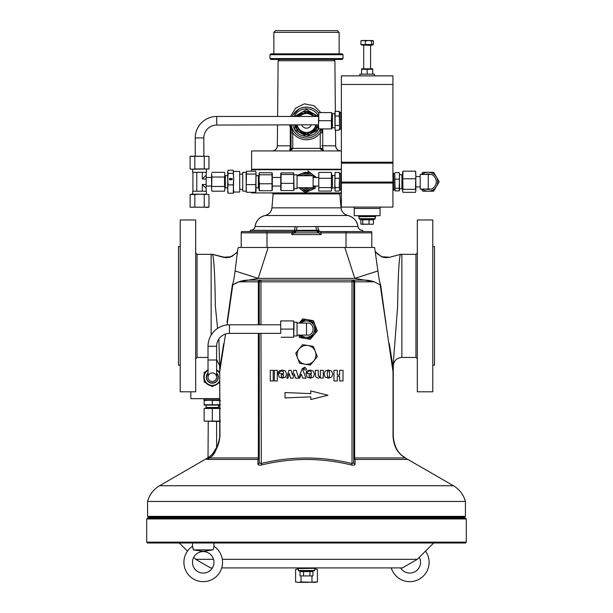 <?xml version="1.0" encoding="UTF-8"?>
<svg xmlns="http://www.w3.org/2000/svg" width="613" height="613" viewBox="0 0 613 613"><rect width="100%" height="100%" fill="white"/><g stroke="black" fill="none" stroke-linecap="round" stroke-linejoin="round"><path stroke-width="0.92" d="M203.838 155.978L203.838 137.933A12.888 12.888 0 0 1 216.726 125.052L216.726 116.455A21.478 21.478 0 0 0 195.248 137.933L195.248 155.978M425.522 551.125A19.332 19.332 0 0 1 412.595 581.453A19.332 19.332 0 0 1 391.263 567.914M419.292 557.363A10.735 10.735 0 0 1 412.672 572.672A10.735 10.735 0 0 1 400.595 567.914M213.968 543.003L213.968 546.26A19.332 19.332 0 0 1 203.225 581.66A19.332 19.332 0 0 1 192.49 546.26L193.348 549.876L203.225 551.378L211.692 550.076M192.865 547.263L193.057 547.961M193.156 548.443L193.348 549.876L194.658 550.06M209.93 550.336L207.999 550.643M207.96 550.65L203.838 551.332M202.995 551.371L199.938 550.888M192.49 562.336A10.735 10.735 0 0 1 203.225 551.593A10.735 10.735 0 0 1 213.968 562.336A10.735 10.735 0 0 1 203.225 573.071A10.735 10.735 0 0 1 192.49 562.336M280.723 333.166L280.723 320.921L280.723 333.38L229.5 333.38A12.888 12.888 0 0 0 216.611 346.268L216.611 377.194A4.299 4.299 0 0 1 212.313 381.493A4.299 4.299 90 0 0 216.611 377.194A4.299 4.299 90 0 0 212.313 372.903A4.299 4.299 90 0 0 208.022 377.194A4.299 4.299 90 0 0 212.313 381.493A4.299 4.299 0 0 1 208.022 377.194A4.299 4.299 0 0 0 212.313 381.493M229.5 333.38L229.5 324.79A21.478 21.478 0 0 0 208.022 346.268L208.022 377.194M307.987 345.525A9.448 9.448 0 0 0 299.159 348.912L302.592 344.667L313.373 346.383L317.273 356.574L310.408 365.049L299.627 363.333L295.727 353.149L299.159 348.912A9.448 9.448 0 0 1 315.327 351.479A9.448 9.448 0 0 1 305.013 364.191A9.448 9.448 0 0 1 299.159 348.912M307.948 133.082A10.183 10.183 90 0 0 314.507 129.297M315.948 126.791A10.183 10.183 90 0 0 316.477 125.052M314.293 116.455A10.183 10.183 90 0 0 307.948 112.93M305.052 112.93A10.183 10.183 90 0 0 298.707 116.455M298.47 131.757L306.5 136.392L310.017 134.37L314.975 129.021M315.948 127.964L318.109 125.627L317.932 125.052M315.258 116.455L314.576 114.256L307.473 112.654M306.071 112.34L302.968 111.635L298.516 116.455M317.549 126.232A11.509 11.509 -90 0 1 310.599 133.764A11.509 11.509 -90 0 0 317.549 126.232M309.228 134.186A11.509 11.509 -90 0 1 299.236 131.933A11.509 11.509 -90 0 0 309.228 134.186M298.179 130.96A11.509 11.509 -90 0 1 295.175 125.052A11.509 11.509 -90 0 0 298.179 130.96M294.899 125.052L294.899 129.703L298.416 131.726M310.071 134.339L318.101 129.703L318.101 125.642M318.101 125.581L318.101 125.052M273.858 32.366L275.574 30.65L337.426 30.65L339.142 32.366L273.858 32.366L273.858 53.844M343.012 58.572L342.154 59.43L270.846 59.43L269.988 58.572L343.012 58.572L343.012 54.703L269.988 54.703L269.988 58.572M269.988 54.703L270.846 53.844L342.154 53.844L343.012 54.703M372.735 44.527L372.735 45.04L361.57 45.04L361.57 44.527M374.459 75.874L374.459 74.158L359.854 74.158L359.854 75.874M372.735 68.817L361.57 68.817M361.57 74.158L361.57 69.315L372.735 69.315L372.735 74.158M402.549 189.432L401.906 188.789L401.906 174.713L399.538 174.713M393.531 189.907L394.734 189.601L395.071 190.888L399.201 190.888L399.538 173.9M431.583 189.049A8.03 8.03 0 0 0 431.583 174.444L420.204 174.444L420.204 189.049L431.583 189.049M430.778 174.444A7.731 7.731 0 0 0 425.69 174.444M425.69 189.049A7.731 7.731 0 0 0 430.778 189.049M415.867 176.598L420.204 176.598M415.867 186.904L420.204 186.904M392.925 190.344L393.531 190.344L393.531 173.157L392.925 173.157M334.767 113.719L332.399 113.719L332.399 127.788L331.756 128.431M340.782 112.593L339.579 112.593L339.579 127.818L339.234 111.328L335.104 111.328L334.767 113.689L335.104 130.178L339.234 130.178L339.579 127.818L339.579 128.914L340.782 128.914M224.664 190.704L224.887 188.819L224.55 191.172L211.906 191.172L211.791 190.704M211.906 177.034L211.569 173.586L211.569 188.819L211.906 177.034L224.55 177.034L224.887 174.682L224.55 172.322L211.906 172.322M233.691 191.7L233.262 193.256L233.691 179.119L233.262 184.873L233.691 192.061L239.706 192.061L239.706 171.441L233.691 171.441L233.262 173.364L233.691 179.119L233.262 170.238L228.105 170.238L227.676 171.801L228.105 173.364L233.262 173.364M233.262 184.873L228.105 184.873L227.676 179.119L228.105 173.364M227.676 187.831L225.316 187.831L225.316 175.67L224.887 175.234M280.762 173.471L280.762 190.03M331.418 172.429L331.418 191.072L318.783 191.072L318.783 172.429L331.418 172.429L331.756 175.364L331.756 174.927L332.399 175.571L332.399 187.923L334.767 187.923M340.782 173.586L339.579 173.586L339.579 175.364L339.234 172.429L335.104 172.429L334.767 187.494M339.234 187.616L339.579 175.364L339.579 189.34L339.234 187.616L335.104 187.616L335.104 191.072L334.767 182.958L335.104 187.616M299.213 175.739A9.448 9.448 -90 0 1 302.83 173.042L297.803 175.157L297.734 175.739L297.803 175.157L302.83 173.042A9.448 9.448 -90 0 1 314.921 177.456M300.822 189.302L299.818 188.436M297.052 187.762L313.113 187.762L313.113 175.739L297.052 175.739M309.826 175.739A6.873 6.873 0 0 0 303.174 175.739M303.174 187.762A6.873 6.873 0 0 0 309.826 187.762M294.041 188.62L297.052 188.62L297.052 174.874L294.041 174.874M246.15 191.11L242.71 191.11L242.71 172.383L246.15 172.383M259.031 188.475L258.387 187.831L258.387 175.67L256.027 175.67M206.412 194.206L206.412 191.202L192.666 191.202L192.666 194.206M206.412 169.295L206.412 172.299L192.666 172.299L192.666 169.295M216.726 125.052L318.438 124.799L318.438 128.914L331.756 128.914L318.783 128.937M216.726 116.455L318.438 116.455M341.38 112.164L340.782 112.164L340.782 129.343L341.38 129.343M341.38 173.157L340.782 173.157L340.782 190.344L341.38 190.344M375.746 215.684L375.746 216.542L358.559 216.542L358.559 215.684M375.141 216.542L358.988 216.718L359.417 219.117L360.705 219.117L360.705 219.806L362.766 219.806L362.766 224.12L372.489 224.274M375.317 216.718L374.888 219.117L359.417 219.117M373.601 219.117L373.601 219.806L362.766 219.806M381.416 207.094A1.372 1.372 0 0 0 380.037 208.466L354.268 208.466A1.372 1.372 0 0 0 352.889 207.094M380.037 208.466L380.037 215.684L354.268 215.684L354.268 208.466M346.575 183.042L346.575 182.076M387.73 183.042L387.73 182.076M340.866 192.919L340.866 193.348L272.134 193.348L272.134 192.919M341.38 169.724L251.606 169.724L251.606 171.196M341.38 192.919L251.606 192.919L251.606 192.298M371.447 231.576L371.792 232.863A2.575 2.575 -90 0 0 371.447 231.576L320.247 231.576L321.105 232.863L319.174 231.576L362.773 231.576L362.773 230.289L362.214 230.289A4.299 4.299 -90 0 1 357.946 226.519C358.421 228.848 359.846 230.105 362.214 230.289L362.773 230.289M320.247 231.576L318.316 231.576L319.174 230.289M250.227 230.289L250.227 231.576L250.227 230.289L296.194 230.327A4.299 0.82 93.4 0 0 296.983 226.687L317.94 226.519A4.299 0.958 -90 0 0 318.89 230.289L296.194 230.327L296.194 231.147L294.47 232.863L294.684 231.147L293.826 230.289M317.94 226.519L357.946 226.519A12.888 12.888 -90 0 0 347.839 215.492C343.908 214.427 341.656 211.876 341.066 207.845A8.59 8.59 90 0 0 347.839 215.492L265.161 215.492C269.092 214.427 271.344 211.876 271.934 207.845L341.066 207.845L339.755 193.348A3.433 3.433 -90 0 1 339.847 193.907L273.153 193.907L273.245 193.348A3.433 3.433 90 0 0 273.153 193.907L271.934 207.845A8.59 8.59 -90 0 1 265.161 215.492A12.888 12.888 90 0 0 255.054 226.519C254.579 228.848 253.154 230.105 250.786 230.289A4.299 4.299 90 0 0 255.054 226.519L296.983 226.687M334.89 60.756L333.564 59.43L334.89 60.756L335.349 111.328L334.89 60.756L278.11 60.756L277.605 116.455L278.11 60.756L279.436 59.43M341.38 150.928L251.606 150.928L251.606 169.226L341.38 169.226M292.294 116.455A15.463 15.463 -90 0 1 318.438 112.746M340.82 150.928A5.157 5.157 -90 0 1 335.663 145.817C335.993 148.921 337.709 150.629 340.82 150.928M277.337 145.817L277.528 125.052L277.337 145.817C277.007 148.921 275.291 150.622 272.18 150.928A5.157 5.157 90 0 0 277.337 145.817L290.271 145.817L290.278 127.902L289.742 125.052M322.722 128.937L322.729 145.817C322.829 149.005 323.151 150.706 323.679 150.928L320.247 148.859L320.247 132.883L321.266 128.937M317.434 111.635L315.197 109.788M315.166 109.765L313.933 109.014M312.538 108.34L309.626 107.428M308.048 107.191L304.148 107.29M303.389 107.428L300.447 108.348M299.098 108.991L292.914 115.19M290.524 116.455L295.589 108.179L304.354 103.858L314.055 105.704L320.814 112.57M335.663 145.817L335.518 130.178L335.663 145.817L321.963 145.802M266.211 169.226L266.211 169.724L266.211 169.226M314.492 568.343L298.339 568.519L298.339 570.496L299.995 570.925L298.769 570.925M313.005 570.925L299.995 570.925M312.952 570.925L312.952 571.615L300.048 571.615L300.056 575.929L312.944 575.929L300.056 575.929M315.948 567.914L315.948 568.343L297.052 568.343L297.052 567.914M213.968 546.26L213.109 549.876L193.348 549.876M294.041 325.005L293.704 337.25L293.704 320.921L294.041 325.005M294.041 335.962L297.052 335.962L297.052 322.216L294.041 322.216M306.5 335.096L309.259 335.096A6.613 6.613 0 0 0 309.259 323.074L306.5 323.074L306.5 335.096L297.052 335.096M203.769 398.672L203.769 399.101L219.73 399.101M204.152 400.304L208.236 400.304L204.152 400.641L204.152 399.101M205.493 408.12L206.137 407.476L206.137 405.116M206.137 407.476L218.489 407.476L218.489 405.116M218.489 407.476L219.132 408.12M220.473 421.1L204.152 421.1L216.611 421.438L216.611 448.425M208.236 421.438L208.022 457.735M204.152 374.658A8.551 8.551 90 0 0 204.152 379.738M206.029 382.995A8.551 8.551 90 0 0 210.435 385.531M214.198 385.531A8.551 8.551 90 0 0 218.596 382.995M218.328 377.194A6.015 6.015 90 0 0 216.611 372.988A6.015 6.015 -90 0 1 212.313 383.209A6.015 6.015 -90 0 1 208.022 372.988A6.015 6.015 90 0 0 206.297 377.194M229.5 324.79L280.723 324.79M146.706 518.95L147.564 518.092L465.436 518.092L466.294 518.95L146.706 518.95L146.706 542.145L466.294 542.145L465.436 543.003L147.564 543.003L146.706 542.145M222.32 559.324L417.323 559.324L402.442 567.914L221.737 567.914M212.404 567.914L210.558 567.914L195.677 559.324L193.708 557.363M213.539 559.324L195.677 559.324M417.323 559.324L433.644 543.003M187.478 551.125L179.356 543.003M466.294 518.95L466.294 542.145M432.786 246.61L434.51 246.61L434.51 365.172L432.786 365.172M464.577 517.226L148.423 517.226L147.564 516.368L465.436 516.368L464.577 517.226M400.772 254.28L389.715 257.261L400.825 254.28C399.163 253.384 397.944 277.98 397.661 305.887L393.27 363.655M212.473 254.502L212.757 255.2M213.845 262.877L214.067 265.797M217.569 328.407L215.339 305.887C215.056 277.934 213.837 253.384 212.175 254.28L223.293 257.261L231.584 256.709L237.3 252.035M180.214 365.172L178.49 365.172L178.49 246.61L180.214 246.61M238.947 247.468L268.165 247.468L258.211 278.402L354.789 278.402L364.459 280.118L352.031 280.118L364.459 280.118A28.351 28.351 0 0 1 374.183 281.834L364.459 280.118L374.183 281.834L354.643 281.834L354.643 457.957L353.747 457.957A1.716 1.532 180 0 0 355.057 459.444L355.088 464.087C354.958 465.083 353.824 465.397 351.686 465.037C336.851 461.405 321.787 459.543 306.5 459.444C291.252 459.543 276.187 461.405 261.314 465.037C259.169 465.397 258.035 465.083 257.912 464.087L257.943 459.444L208.175 459.444L205.983 458.953L209.01 457.957A1.716 1.663 -90 0 1 208.175 459.444M407.017 458.953L403.775 457.076C400.641 454.562 393.86 449.973 393.033 436.134L393.033 371.807L380.175 284.861L374.183 281.834M306.5 501.457L465.436 501.457C463.512 494.614 459.505 489.381 453.405 485.734L159.595 485.734C153.495 489.381 149.488 494.614 147.564 501.457L306.5 501.457M195.677 391.799L195.677 219.983L180.214 219.983L180.214 391.799L195.677 391.799M432.786 305.887L432.786 391.799L417.323 391.799L417.323 219.983L432.786 219.983L432.786 305.887M273.222 370.321L270.287 370.321L270.287 380.949L273.222 380.949L273.222 370.321M257.912 464.087A1.716 1.525 0 0 0 259.253 462.6L260.969 463.551C291.152 456.156 321.503 456.156 352.031 463.551L351.686 465.037M311.235 125.052A5.157 5.157 -90 0 1 301.765 125.052M315.726 125.052A9.448 9.448 -90 0 1 297.274 125.052M299.688 116.455A9.448 9.448 -90 0 1 313.312 116.455M206.612 207.523L208.964 207.186L190.114 207.186L208.964 207.186L208.964 194.543L199.539 194.206L206.612 194.206M306.5 582.35L317.411 581.959L314.684 582.35L301.044 581.959L298.316 582.35L306.5 582.35M295.589 581.959L298.316 582.35L295.589 581.959L295.589 569.423L298.339 569.033M268.165 247.468L374.053 247.468M397.753 299.205L397.814 295.711M398.044 285.758L398.519 273.007M398.527 272.854L398.718 269.207M398.718 269.199L398.933 265.835M399.132 263.169L399.278 261.536M389.707 257.261L386.06 257.69L382.918 257.199L377.447 254.035L375.685 251.92L377.447 254.035L382.918 257.199L386.06 257.69L389.707 257.261L381.416 256.709L375.7 252.035M385.025 316.668L385.899 322.139M385.968 322.591L385.431 319.235M385.255 318.132L385.194 317.718M344.835 247.468L354.789 278.402L377.907 270.961C378.865 278.31 379.776 283.022 380.665 285.106L384.612 314.04M389.316 343.694L393.27 368.605L393.27 436.134C394.803 454.11 405.032 457.099 406.158 458.455L402.258 455.689M393.27 363.586L393.27 368.175M393.27 366.451L393.27 366.03C393.776 360.812 396.642 357.946 401.86 357.433L401.86 254.341L415.951 254.341L417.323 252.97M227.032 324.928L232.825 284.861L232.335 285.106C233.224 283.022 234.135 278.31 235.093 270.961L258.211 278.402L238.817 281.834L248.541 280.118A28.351 28.351 0 0 0 233.155 284.654L232.335 285.106L227.086 322.254M159.595 485.734L208.336 457.528C209.93 455.842 218.496 452.348 219.73 436.134L219.73 368.605L219.745 371.585L222.871 349.096M219.73 364.053L219.73 366.451M219.73 368.175L219.73 368.605M223.684 343.694L219.738 368.536L219.745 371.585A1.716 1.716 180 0 0 219.73 371.807L219.967 436.134C217.232 449.49 213.577 456.762 209.01 457.957L258.357 457.957A1.716 0.82 -90 0 1 257.943 459.444A1.716 1.532 0 0 0 259.253 457.957L258.357 457.957L258.357 333.38M219.73 368.574L218.864 338.989M259.253 324.79L259.253 281.834A1.716 1.716 0 0 1 260.969 280.118L259.176 280.118L260.969 280.118L260.969 281.834L352.031 281.834L352.031 463.551L353.747 462.6A1.716 1.525 180 0 0 355.088 464.087M260.969 333.38L261.314 465.037M238.38 247.468L237.76 249.422L238.38 247.468M353.824 280.118A1.716 0.82 90 0 1 354.643 281.834L353.747 281.834A1.716 1.716 0 0 0 352.031 280.118A1.716 1.716 0 0 1 353.747 281.834L352.031 281.834L352.031 280.118L260.969 280.118A1.716 1.716 0 0 0 259.253 281.834L258.357 281.834A1.716 0.82 90 0 1 259.176 280.118L248.541 280.118A28.351 28.351 0 0 0 233.155 284.654L238.817 281.834L258.357 281.834L258.357 324.79M235.093 270.961L237.76 249.422M380.665 285.106L380.175 284.861L380.665 285.106L384.972 316.331M374.62 247.468L377.907 270.961M219.967 436.134L219.4 440.264M219.155 441.552L218.473 444.096M218.144 445.03L212.443 454.095M211.983 454.555L208.681 457.29M403.775 457.076L406.158 458.455A1.716 1.701 120 0 1 406.557 458.777M393.262 368.536L393.255 371.585L393.262 368.536M393.255 371.562L390.213 349.655M225.553 334.001L219.73 371.807M393.27 371.302L393.27 370.873M393.27 370.114L393.27 369.601M393.27 369.141L393.27 368.697M219.73 368.697L219.73 369.141M219.73 369.601L219.73 370.114M219.73 370.873L219.73 371.302M228.465 313.557L232.335 285.106M353.747 281.834L353.747 462.6M259.253 462.6L259.253 333.38M401.017 454.555L400.557 454.095M397.14 449.72L396.075 447.819M393.837 441.506L393.033 436.134M206.91 459.344A1.716 1.701 -77.8 0 0 207.684 458.401A1.716 1.678 -123.9 0 1 208.336 457.528M218.596 371.401A8.551 8.551 90 0 0 216.611 369.808M208.022 369.808A8.551 8.551 90 0 0 206.029 371.401M212.313 386.619L216.397 384.267A8.161 8.161 -90 0 1 208.236 384.267L212.313 386.619M208.236 370.129L204.152 372.482L204.152 381.907L208.236 384.267A8.161 8.161 -90 0 1 208.022 370.26M219.73 372.053L216.611 370.252A8.161 8.161 -90 0 1 219.73 373.784M219.73 380.604A8.161 8.161 -90 0 1 216.397 384.267L219.73 382.336M216.397 421.438L219.73 421.438M219.73 408.12L204.152 408.465L220.473 408.465M204.152 421.1L204.152 408.465M212.313 421.1L212.313 408.465M204.152 400.641L204.152 405.116L219.73 405.116M204.152 404.779L220.473 404.779M220.473 400.641L208.236 400.304L219.73 400.304M212.313 400.641L212.313 404.779M316.867 582.089L317.411 581.959L317.411 569.423L314.661 569.033M295.589 569.423L298.316 569.033M311.956 581.959L311.956 576.082M301.044 581.959L301.044 576.082M190.835 391.799L190.835 398.672L219.73 398.672M281.068 329.089L293.704 329.089M281.068 320.921L293.704 320.921M281.068 337.25L293.704 337.25M300.546 335.096L301.788 337.25L311.212 337.25L315.925 329.089L311.212 320.921L306.5 320.921A8.161 8.161 0 0 0 300.983 323.074M300.983 335.096A8.161 8.161 0 0 0 313.565 325.005A8.161 8.161 0 0 0 306.5 320.921L301.788 320.921L300.546 323.074M297.052 323.074L306.5 323.074M299.213 323.074A9.448 9.448 0 0 1 299.213 323.066L302.692 318.86L308.071 319.764A9.448 9.448 0 0 1 313.787 335.104A9.448 9.448 0 0 1 299.213 335.096M299.213 323.066A9.448 9.448 0 0 1 308.071 319.764L313.45 320.676L317.258 330.897L310.308 339.311L299.55 337.495L298.654 335.096M309.986 571.615L309.986 575.929M303.55 571.615L303.55 575.929M312.944 571.615L312.944 575.929M320.591 128.937A15.463 15.463 -90 0 1 291.236 125.052M321.963 128.937L321.963 132.883L320.247 132.883A17.179 17.179 -90 0 1 292.753 132.883L291.037 132.883L291.037 125.052L291.037 149.204A1.716 1.716 90 0 1 289.895 150.829L289.321 150.928C289.849 150.706 290.171 149.005 290.271 145.817L291.037 145.802L291.037 127.887L290.278 127.902L290.838 125.052M291.144 125.052L292.753 132.883L292.753 148.346L321.963 148.346L321.963 149.204L323.679 150.928L323.105 150.829A1.716 1.716 -90 0 1 321.963 149.204L320.247 148.859M292.753 148.859L289.321 150.928L291.037 149.204L292.753 148.859L292.753 148.346L291.037 148.346M321.963 148.346L321.963 149.204M318.53 232.863L318.53 231.576L318.53 232.863L318.53 231.576L318.53 232.863L316.806 231.147L318.316 231.147M346.016 231.576L346.016 232.863L321.105 232.863L321.105 234.587L318.676 232.863L294.324 232.863L291.895 234.587L291.895 232.863L292.753 231.576L241.553 231.576A2.575 2.575 90 0 0 241.208 232.863L241.208 247.468M241.208 232.863L241.553 231.576A2.575 2.575 90 0 0 241.208 232.863L266.984 232.863L266.984 247.468M294.47 232.863L294.47 231.576L291.895 232.863L266.984 232.863L266.984 231.576M293.826 231.576L292.753 231.576L293.826 231.576M346.016 247.468L346.016 232.863L371.792 232.863L371.792 247.468M294.684 231.147L316.806 231.147L316.806 230.327A4.299 0.82 86.6 0 1 316.017 226.687M295.06 226.519A4.299 0.958 -90 0 1 294.11 230.289M392.925 84.464L392.925 75.874L341.38 75.874L341.38 84.464L392.925 84.464L392.925 162.215L341.38 162.215L341.38 207.094L392.925 207.094L392.925 182.076L341.38 182.076M341.38 84.464L341.38 162.215M341.38 163.173L392.925 163.173L392.925 162.215M392.925 183.042L341.38 183.042M392.925 163.173L392.925 182.076M373.44 219.806L373.44 224.12M369.049 219.806L369.049 224.12M360.865 219.806L360.865 224.12L362.766 224.12M360.865 224.12L361.31 224.228M361.816 224.274L372.995 224.228M202.298 191.202L202.298 184.505L206.16 188.367L206.16 175.134L202.298 178.996L202.298 172.299M196.788 172.299L196.788 191.202M206.16 178.996L202.298 178.996M202.298 184.505L206.16 184.505M211.569 188.819L211.906 191.172L211.569 188.819M246.15 190.865L246.541 192.298L255.636 192.298L256.027 190.865M246.541 192.298L246.15 188.459L246.541 171.196L255.636 171.196L256.027 172.628L255.636 192.298M255.935 171.954L256.027 172.628L255.935 171.954M246.15 172.628L246.242 191.54M246.541 174.061L255.636 174.061M246.541 184.613L255.636 184.613M255.935 191.54L256.027 172.628M259.084 190.107L259.084 173.395M309.259 187.762L303.741 187.762M312.017 175.739A8.161 8.161 0 0 0 300.983 175.739M300.983 187.762A8.161 8.161 0 0 0 312.017 187.762M313.113 186.528A8.161 8.161 0 0 0 313.442 186.046M313.442 177.456A8.161 8.161 0 0 0 313.113 176.965M314.921 186.046A9.448 9.448 -90 0 1 300.791 189.279L305.144 192.574L300.791 189.279A9.448 9.448 -90 0 1 299.213 187.762M305.144 192.574L315.197 188.344L315.488 186.046M316.553 177.517L307.856 170.92M312.408 175.739L306.5 172.322L300.592 175.739M314.661 177.456L313.113 176.146M313.113 187.356L314.661 186.046M300.592 187.762L306.5 191.172L312.408 187.762M339.234 178.299L335.104 178.299M339.234 191.072L339.579 189.34L339.234 191.072L335.104 191.072M334.767 182.958L335.104 172.429M339.234 172.429L339.579 173.586M318.783 187.616L331.418 187.616L331.418 191.072M318.783 172.429L318.783 191.072M318.783 178.299L331.418 178.299L331.418 187.616M331.756 175.364L331.418 178.299M272.302 190.107L272.302 173.395M272.011 174.789L272.011 183.77L259.376 183.77L259.031 179.28L259.376 172.766L272.011 172.766L272.011 174.789L259.376 174.789M272.011 172.766L272.348 173.778M259.031 173.778L259.376 172.766M272.011 183.77L272.011 190.727L259.376 190.727L259.376 183.77M272.011 190.727L272.348 189.724M259.031 189.724L259.376 190.727M280.723 189.792L281.068 190.589L293.704 190.589L294.041 189.792M281.068 190.589L281.068 183.341L293.704 183.341L293.704 190.589M281.068 183.341L281.068 174.506L293.704 174.506L293.704 183.341M281.068 174.506L281.068 172.912L293.704 172.912L293.704 174.506M293.704 172.912L294.01 190.03M280.723 173.709L281.068 172.912M229.89 178.352L229.101 179.119L229.89 179.885L232.266 179.502L232.266 178.735L229.89 178.352M233.262 193.256L228.105 193.256L227.676 189.065L228.105 184.873M227.676 191.7L228.105 193.256M227.775 192.436L227.676 171.801M232.266 179.502L232.266 178.781L229.89 178.735M229.89 178.398L229.124 179.142M211.906 186.459L224.55 186.459L224.887 188.819L224.887 174.682M224.55 186.459L224.55 177.034M190.589 156.2L208.964 156.315L208.964 168.95L191.532 169.234M194.827 156.315L194.827 168.95L192.474 169.295L190.114 168.95L190.114 156.315L208.964 156.315M204.252 156.315L204.252 168.95L194.827 168.95M208.497 169.073L204.252 168.95M190.589 207.301L190.114 207.186L190.114 194.543L191.379 194.206L199.539 194.206L194.827 194.543L194.827 207.186M204.252 207.186L204.252 194.543M192.474 194.206L190.114 194.543L194.827 194.543M318.783 120.707L318.783 112.57L318.438 124.799L318.783 120.707L331.418 120.707L331.418 128.937M339.234 125.466L335.104 125.466M339.234 116.041L335.104 116.041M335.104 111.328L335.104 130.178M318.438 112.593L331.756 112.593L331.418 128.891M318.783 128.891L318.438 124.799M331.756 112.593L331.418 120.707M415.867 172.659L415.476 171.165L415.867 174.966L415.476 189.348L402.94 189.348L402.649 171.924M399.201 190.888L399.454 173.264M394.734 173.9L395.071 188.314L399.201 188.314M395.071 188.314L395.071 190.888M395.071 179.172L399.201 179.172M395.071 172.613L399.201 172.613M399.538 188.52L399.538 183.739M399.538 189.601L399.454 190.237M394.734 189.601L394.734 173.586L393.531 173.586M415.476 189.348L415.867 190.842L415.476 192.329L402.94 192.329L402.549 190.842L402.94 171.165L402.549 172.659M415.476 171.165L402.94 171.165M415.476 178.766L402.94 178.766M402.549 190.842L402.94 189.348M415.867 190.842L415.767 171.924M422.234 189.049A9.448 9.448 0 0 0 436.418 177.027A9.448 9.448 0 0 0 422.234 174.444M421.537 189.049L422.778 191.202L433.69 191.202L439.146 181.747L433.69 172.299L422.778 172.299L421.537 174.444M367.156 69.315L367.156 74.158M372.957 40.619L368.528 40.489L371.654 40.987L372.528 40.489L373.401 40.987L373.401 44.527L360.904 44.527L360.904 40.987L363.149 40.489L361.348 40.619M368.528 40.489L363.149 40.489L365.402 40.987L368.528 40.489M372.528 40.489L373.401 40.987M361.777 40.489L360.904 40.987M365.402 44.527L365.402 40.987M371.654 44.527L371.654 40.987M314.53 114.248L306.5 109.612L302.983 111.643M302.929 111.673L294.899 116.309M318.101 116.309L314.584 114.279M297.029 116.455A11.509 11.509 -90 0 1 302.401 112.248M303.772 111.819A11.509 11.509 -90 0 1 313.764 114.079M314.821 115.052A11.509 11.509 -90 0 1 315.971 116.455M296.34 125.052L297.052 127.335M297.474 128.707L298.424 131.749L305.527 133.35M306.929 133.672L310.032 134.37M296.523 125.052A10.183 10.183 90 0 0 297.052 126.791M298.493 129.297A10.183 10.183 90 0 0 305.052 133.082M297.052 125.052L297.052 128.462L306.5 133.918L315.948 128.462L315.948 125.052M314.063 116.455L306.5 112.095L298.937 116.455M299.014 360.628A9.448 9.448 0 0 0 312.27 362.344M327.978 395.239L310.799 390.941L310.799 393.623L285.022 392.55L285.022 397.921L310.799 396.849L310.799 399.53L327.978 395.239M337.28 370.321L333.924 370.321L333.924 380.949L337.28 380.949L337.28 376.436L339.656 376.436L339.656 380.949L343.012 380.949L343.012 370.321L339.656 370.321L339.656 375.049L337.28 375.049L337.28 370.321M288.907 370.321L286.761 378.152L287.987 378.137L289.229 373.478L290.562 378.152L293.091 378.152L294.263 373.7L295.535 378.152L299.726 378.175L301.312 374.175L302.822 378.152L305.964 378.152L302.914 370.152L303.619 368.451L304.4 368.084L303.994 369.018L304.454 369.923L306.048 369.953L306.508 368.888L304.623 367.248L302.278 368.704L298.608 378.083L296.232 370.321L293.842 370.321L292.562 375.217L291.098 370.321L288.907 370.321M325.319 370.965L323.993 374.106L325.235 377.148L328.407 378.152L331.564 377.148L332.805 374.106L331.472 370.98L328.392 370.045L325.319 370.965M328.376 370.88L328.376 370.045L328.392 370.88L329.235 371.317L329.587 374.114L329.227 376.895L328.407 377.317L327.58 376.911L327.212 374.114L327.541 371.325L328.376 370.88M310.27 373.539L305.948 373.539L307.075 377.049L310.247 378.152L313.297 377.133L314.484 374.076L313.251 371.049L310.201 370.045L306.837 370.98L306.094 372.42L307.488 372.558L307.895 371.493L309.611 370.88L311.136 371.585L311.404 373.539L310.27 373.539L310.27 374.796L310.27 373.539M309.029 374.796L311.404 374.796L311.22 376.757L310.201 377.455L309.236 376.757L309.029 374.796M282.432 373.539L278.118 373.539L279.244 377.049L282.417 378.152L285.466 377.133L286.654 374.076L285.413 371.049L282.371 370.045L279.007 370.98L278.256 372.42L279.658 372.558L280.064 371.493L281.781 370.88L283.306 371.585L283.574 373.539L282.44 373.539L282.44 374.796L282.432 373.539M281.198 374.796L283.574 374.796L283.39 376.757L282.371 377.455L281.405 376.757L281.198 374.796M318.254 370.321L315.32 370.321L315.519 376.635L317.955 378.152L319.764 377.6L320.354 376.834L320.354 378.014L323.296 378.014L323.296 370.321L320.354 370.321L320.354 375.815L319.005 376.62L318.254 375.608L318.254 370.321M277.283 370.321L274.34 370.321L274.34 380.949L277.283 380.949L277.283 370.321M203.838 137.933L195.248 137.933M216.611 360.015L208.022 360.015M216.611 346.268L208.022 346.268M315.48 128.73A10.651 10.651 -90 0 1 312.255 131.971M306.033 133.649A10.651 10.651 -90 0 1 301.611 132.469M297.052 127.918A10.651 10.651 -90 0 1 296.048 125.052M370.589 68.572L370.589 45.385L363.371 45.04M428.234 174.444L428.234 189.049M375.317 218.688L358.988 218.688M318.438 115.765A13.747 13.747 90 0 0 294.194 116.455M314.661 568.519L314.661 570.496L298.339 570.496M208.022 373.363A5.755 5.755 90 0 0 212.313 382.949A5.755 5.755 90 0 0 216.611 373.363M401.86 357.433L415.951 357.433L415.951 254.341M211.14 335.119L211.14 254.341L197.049 254.341L195.677 252.97M208.022 357.433L197.049 357.433L197.049 254.341M453.405 485.734L407.875 459.444L355.057 459.444A1.716 0.82 -90 0 1 354.643 457.957L405.3 457.957M259.253 281.834L260.969 281.834L260.969 324.79M206.842 458.455A1.716 1.701 -120 0 0 206.443 458.777A1.716 1.716 -66.4 0 1 206.037 459.106M309.259 335.096A6.613 6.613 0 0 0 313.113 329.089M292.976 125.052A13.747 13.747 90 0 0 306.37 136.316M306.63 136.316A13.747 13.747 90 0 0 318.683 128.929M321.105 234.587L291.895 234.587M436.264 181.747A8.03 8.03 0 0 0 431.583 174.444M298.094 116.455A10.651 10.651 -90 0 1 300.745 114.041M306.967 112.363A10.651 10.651 -90 0 1 311.389 113.535M401.906 188.789L399.538 188.789M332.399 127.788L334.767 127.788M227.676 175.67L225.316 175.67M272.348 177.456L280.723 177.456M332.399 175.571L334.767 175.571M318.438 177.456L313.113 177.456M258.387 175.67L259.031 175.019M242.71 174.146L239.706 174.146M211.569 177.456L206.16 177.456M346.575 162.215L346.575 163.173M347.839 215.492C353.548 217.025 356.919 220.703 357.946 226.519M314.661 570.496L314.231 570.925M415.951 357.433L417.323 358.812M212.175 254.28L211.14 254.341M465.436 501.457L465.436 516.368M462.853 518.092L462.853 517.226M150.147 518.092L150.147 517.226M223.699 257.36L226.243 257.69L230.082 257.199L236.549 252.954L237.315 251.92L236.549 252.954L230.082 257.199L226.243 257.69L212.236 254.288M223.285 257.261L212.228 254.28M147.564 501.457L147.564 516.368M227.3 320.89L227.231 321.327M216.611 359.402L219.73 366.03M197.049 357.433L195.677 358.812M400.825 254.28L401.86 254.341M192.49 543.003L192.49 546.26M300.048 570.925L300.048 571.615M251.606 150.928L251.606 169.226M273.153 193.907L271.934 207.845M265.161 215.492C259.452 217.025 256.081 220.703 255.054 226.519M387.73 162.215L387.73 163.173M206.16 172.299L206.16 175.134M206.16 188.367L206.16 191.202M192.926 172.299L192.926 191.202M211.569 186.046L206.16 186.046M242.71 189.356L239.706 189.356M258.387 187.831L256.027 187.831M318.438 186.046L313.113 186.046M339.579 189.907L340.782 189.907M332.399 187.923L331.756 188.574M272.348 186.046L280.723 186.046M225.316 187.831L224.887 188.26M332.399 113.719L331.756 113.076M339.579 112.593L339.234 111.328M339.579 128.914L339.234 130.178M401.906 174.713L402.549 174.069M363.716 68.572L363.716 45.385M339.142 32.366L339.142 53.844"/></g></svg>
